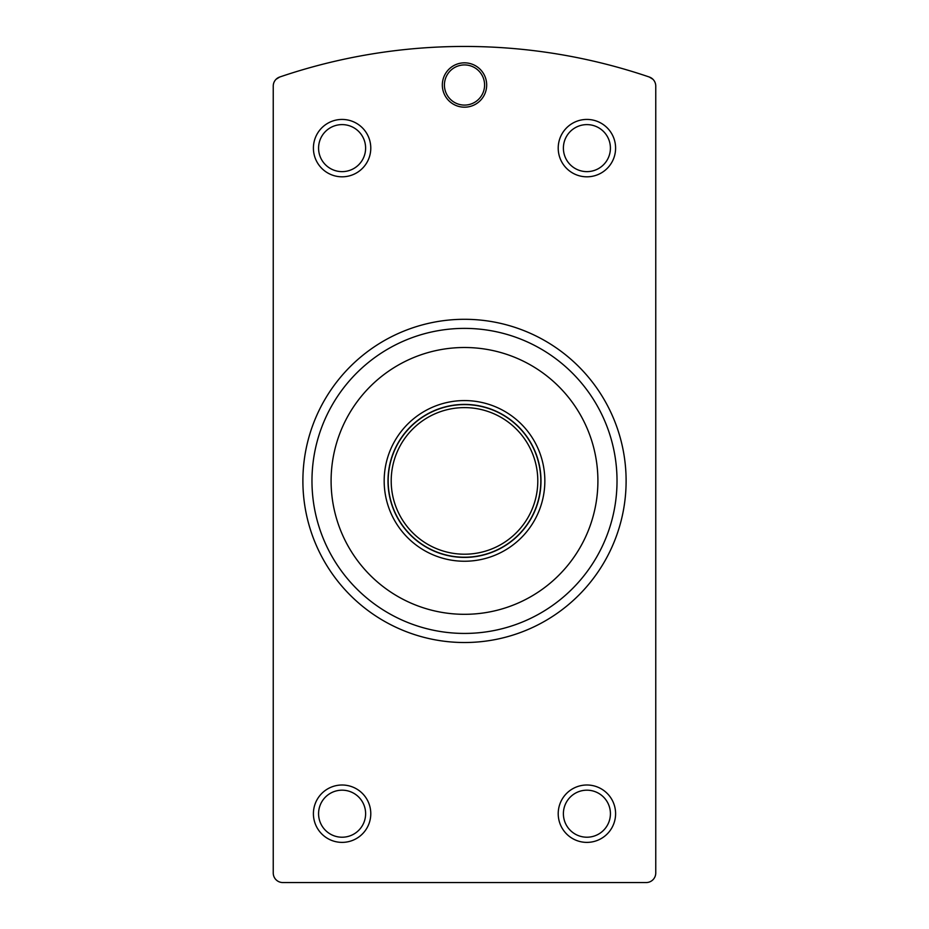 <?xml version="1.0" encoding="UTF-8"?>
<svg xmlns="http://www.w3.org/2000/svg" width="929" height="929" viewBox="0 0 929 929"><rect width="100%" height="100%" fill="white"/><g stroke="black" fill="none" stroke-linecap="round" stroke-linejoin="round"><path stroke-width="1.39" d="M652.913 79.267L649.278 77.014A573.774 573.774 0 0 0 279.722 77.014A9.557 9.557 0 0 0 273.242 86.072L273.242 872.993A9.557 9.557 0 0 0 282.811 882.55L646.189 882.55A9.557 9.557 0 0 0 655.758 872.993L655.758 86.072A9.557 9.557 0 0 0 649.278 77.014M279.722 77.014L276.087 79.267M442.332 85.004A22.168 22.168 0 0 1 475.59 65.808A22.168 22.168 0 0 1 475.59 104.211A22.168 22.168 0 0 1 442.332 85.004M302.889 480.908A161.611 161.611 0 0 1 464.5 319.297A161.611 161.611 0 0 1 626.111 480.908A161.611 161.611 0 0 1 464.5 642.52A161.611 161.611 0 0 1 302.889 480.908M558.213 148.117A28.683 28.683 0 0 1 601.249 123.278A28.683 28.683 0 0 1 601.249 172.968A28.683 28.683 0 0 1 558.213 148.117M558.213 813.699A28.683 28.683 0 0 1 601.249 788.849A28.683 28.683 0 0 1 601.249 838.539A28.683 28.683 0 0 1 558.213 813.699M313.41 148.117A28.683 28.683 0 0 1 356.434 123.278A28.683 28.683 0 0 1 356.434 172.968A28.683 28.683 0 0 1 313.41 148.117M313.41 813.699A28.683 28.683 0 0 1 356.434 788.849A28.683 28.683 0 0 1 356.434 838.539A28.683 28.683 0 0 1 313.41 813.699M318.577 813.699A23.515 23.515 0 0 1 353.856 793.331A23.515 23.515 0 0 1 353.856 834.068A23.515 23.515 0 0 1 318.577 813.699M318.577 148.117A23.515 23.515 0 0 1 353.856 127.761A23.515 23.515 0 0 1 353.856 168.486A23.515 23.515 0 0 1 318.577 148.117M563.392 813.699A23.515 23.515 0 0 1 598.659 793.331A23.515 23.515 0 0 1 598.659 834.068A23.515 23.515 0 0 1 563.392 813.699M563.392 148.117A23.515 23.515 0 0 1 598.659 127.761A23.515 23.515 0 0 1 598.659 168.486A23.515 23.515 0 0 1 563.392 148.117M387.997 480.908A76.503 76.503 0 0 1 502.752 414.659A76.503 76.503 0 0 1 502.752 547.158A76.503 76.503 0 0 1 387.997 480.908M384.176 480.908A80.324 80.324 0 0 1 504.668 411.338A80.324 80.324 0 0 1 504.668 550.479A80.324 80.324 0 0 1 384.176 480.908M311.97 480.908A152.53 152.53 0 0 1 540.759 348.816A152.53 152.53 0 0 1 540.759 613.001A152.53 152.53 0 0 1 311.97 480.908M331.096 480.908A133.404 133.404 0 0 1 531.202 365.376A133.404 133.404 0 0 1 531.202 596.441A133.404 133.404 0 0 1 331.096 480.908M388.183 480.908A76.317 76.317 0 0 1 502.659 414.822A76.317 76.317 0 0 1 502.659 546.995A76.317 76.317 0 0 1 388.183 480.908M444.422 85.004A20.078 20.078 0 0 1 474.545 67.62A20.078 20.078 0 0 1 474.545 102.399A20.078 20.078 0 0 1 444.422 85.004M464.5 407.61A73.298 73.298 0 0 1 537.798 480.908A73.298 73.298 0 0 1 464.5 554.207A73.298 73.298 0 0 1 391.202 480.908A73.298 73.298 0 0 1 464.5 407.61"/></g></svg>
